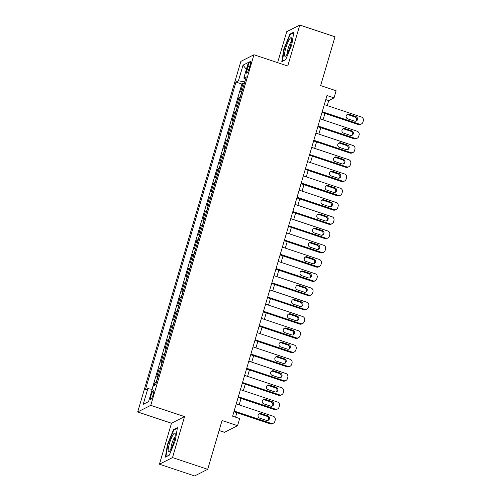 <?xml version="1.0" encoding="UTF-8"?>
<svg xmlns="http://www.w3.org/2000/svg" width="501" height="501" viewBox="0 0 501 501"><rect width="100%" height="100%" fill="white"/><g stroke="black" fill="none" stroke-linecap="round" stroke-linejoin="round"><path stroke-width="0.75" d="M153.237 394.393A4.835 0.908 -71.6 0 0 153.638 390.379A4.835 0.908 -71.6 0 0 150.976 395.539A4.835 0.908 -71.6 0 0 150.576 399.554A4.835 0.908 -71.6 0 0 153.237 394.393M219.125 430.516L224.479 432.3L237.555 425.675L239.653 418.548L232.614 416.199L326.99 95.541L334.029 97.889L336.127 90.762L320.64 85.596L335.006 36.786L299.798 25.05L286.729 31.676L277.61 62.644M159.424 464.214L194.626 475.95L207.702 469.324L172.501 457.582L184.556 416.613L150.763 405.347L137.687 411.972L171.48 423.239L159.424 464.214L172.501 457.582M150.763 405.347L253.951 54.753L240.875 61.385L137.687 411.972M242.033 91.263A6.043 1.108 -163.6 0 0 241.833 91.332L240.543 91.984L243.054 83.435L244.219 83.824M240.355 96.962A6.043 1.108 -163.6 0 0 240.154 97.031L238.864 97.689L240.023 98.071M238.864 97.689L236.347 106.237L237.637 105.586A6.043 1.108 -163.6 0 1 237.837 105.511M233.641 119.764A6.043 1.108 -163.6 0 0 233.441 119.833L232.151 120.49L234.668 111.936L235.833 112.324M229.445 134.017A6.043 1.108 -163.6 0 0 229.245 134.086L227.955 134.738L230.473 126.189L231.637 126.578M225.256 148.265A6.043 1.108 -163.6 0 0 225.049 148.34L223.759 148.991L226.277 140.443L227.441 140.831M221.06 162.518A6.043 1.108 -163.6 0 0 220.86 162.587L219.57 163.245L222.087 154.69L223.246 155.078M216.864 176.772A6.043 1.108 -163.6 0 0 216.664 176.84L215.374 177.492L217.891 168.943L219.056 169.332M212.668 191.019A6.043 1.108 -163.6 0 0 212.468 191.094L211.178 191.745L213.695 183.197L214.86 183.585M208.472 205.272A6.043 1.108 -163.6 0 0 208.272 205.341L206.982 205.999L209.499 197.444L210.664 197.832M204.283 219.526A6.043 1.108 -163.6 0 0 204.082 219.595L202.792 220.252L205.304 211.698L206.468 212.086M200.087 233.779A6.043 1.108 -163.6 0 0 199.886 233.848L198.596 234.499L201.114 225.951L202.279 226.339M195.891 248.026A6.043 1.108 -163.6 0 0 195.691 248.095L194.401 248.753L196.918 240.198L198.083 240.586M191.695 262.28A6.043 1.108 -163.6 0 0 191.495 262.349L190.205 263.006L192.722 254.452L193.887 254.84M187.506 276.533A6.043 1.108 -163.6 0 0 187.299 276.602L186.015 277.253L188.526 268.705L189.691 269.093M183.31 290.78A6.043 1.108 -163.6 0 0 183.109 290.856L181.819 291.507L184.337 282.959L185.495 283.347M179.114 305.034A6.043 1.108 -163.6 0 0 178.913 305.103L177.623 305.76L180.141 297.206L181.306 297.594M174.918 319.287A6.043 1.108 -163.6 0 0 174.717 319.356L173.427 320.007L175.945 311.459L177.11 311.847M170.728 333.534A6.043 1.108 -163.6 0 0 170.522 333.61L169.232 334.261L171.749 325.713L172.914 326.101M166.532 347.788A6.043 1.108 -163.6 0 0 166.332 347.857L165.042 348.514L167.553 339.96L168.718 340.348M162.337 362.041A6.043 1.108 -163.6 0 0 162.136 362.11L160.846 362.762L163.364 354.213L164.528 354.602M158.141 376.295A6.043 1.108 -163.6 0 0 157.94 376.364L156.65 377.015L159.168 368.467L160.333 368.855M247.945 66.163L247.018 69.301A4.684 0.877 -71.6 0 0 246.636 73.19A4.684 0.877 -71.6 0 0 249.21 68.192L250.137 65.055A4.684 0.877 -71.6 0 0 250.519 61.166A4.684 0.877 -71.6 0 0 247.945 66.163L249.642 66.733M244.801 81.857L238.432 80.811L235.958 82.064L145.359 389.897L147.833 388.644L143.217 404.32L148.59 401.595L153.206 385.92L155.679 384.668L246.279 76.835L243.805 78.087L245.584 79.183M238.432 80.811L243.048 65.13L248.421 62.406L243.805 78.087M243.054 83.435L241.87 84.036L152.016 389.333M156.462 381.994A6.043 1.108 16.4 0 0 156.262 382.063L154.972 382.714L154.176 385.426M159.168 368.467L160.458 367.809A6.043 1.108 16.4 0 1 160.658 367.74M163.364 354.213L164.654 353.562A6.043 1.108 16.4 0 1 164.854 353.487M167.553 339.96L168.843 339.309A6.043 1.108 16.4 0 1 169.05 339.24M171.749 325.713L173.039 325.055A6.043 1.108 16.4 0 1 173.24 324.986M175.945 311.459L177.235 310.808A6.043 1.108 16.4 0 1 177.435 310.733M180.141 297.206L181.431 296.554A6.043 1.108 16.4 0 1 181.631 296.486M184.337 282.959L185.627 282.301A6.043 1.108 16.4 0 1 185.827 282.232M188.526 268.705L189.816 268.048A6.043 1.108 16.4 0 1 190.017 267.979M192.722 254.452L194.012 253.8A6.043 1.108 16.4 0 1 194.213 253.731M196.918 240.198L198.208 239.547A6.043 1.108 16.4 0 1 198.409 239.478M201.114 225.951L202.404 225.293A6.043 1.108 16.4 0 1 202.604 225.225M205.304 211.698L206.594 211.046A6.043 1.108 16.4 0 1 206.8 210.971M209.499 197.444L210.789 196.793A6.043 1.108 16.4 0 1 210.99 196.724M213.695 183.197L214.985 182.539A6.043 1.108 16.4 0 1 215.186 182.47M217.891 168.943L219.181 168.292A6.043 1.108 16.4 0 1 219.382 168.217M222.087 154.69L223.377 154.039A6.043 1.108 16.4 0 1 223.578 153.97M226.277 140.443L227.567 139.785A6.043 1.108 16.4 0 1 227.767 139.716M230.473 126.189L231.763 125.538A6.043 1.108 16.4 0 1 231.963 125.463M234.668 111.936L235.958 111.285A6.043 1.108 16.4 0 1 236.159 111.216M237.555 425.675L222.068 420.508L207.702 469.324M253.951 54.753L287.743 66.026L299.798 25.05M327.247 105.605L328.731 100.576L334.029 97.889M235.545 417.176L236.867 412.692M239.165 404.889L241.062 398.439M243.361 390.636L245.258 384.186M247.557 376.383L249.454 369.938M251.746 362.135L253.644 355.685M255.942 347.882L257.84 341.432M260.138 333.628L262.036 327.178M264.334 319.381L266.231 312.931M268.523 305.128L270.427 298.677M272.719 290.874L274.617 284.424M276.915 276.627L278.813 270.177M281.111 262.374L283.009 255.923M285.301 248.12L287.205 241.67M289.497 233.867L291.394 227.423M293.692 219.62L295.59 213.169M297.888 205.366L299.786 198.916M302.084 191.113L303.982 184.669M306.274 176.866L308.171 170.415M310.47 162.612L312.367 156.162M314.666 148.359L316.563 141.908M318.861 134.111L320.759 127.661M323.051 119.858L324.955 113.408M325.794 99.599L328.731 100.576M241.87 84.036L235.958 82.064M154.972 382.714L156.137 383.102M147.833 388.644L152.191 389.358M246.367 69.376L243.048 65.13M143.217 404.32L148.615 401.508M283.873 48.885L281.794 61.642L285.733 59.644L291.751 44.896L293.83 32.139L289.891 34.137L283.873 48.885L284.261 49.017M184.556 416.613L171.48 423.239M169.338 455.127L175.35 440.373L177.429 427.622L173.49 429.62L167.478 444.368L165.399 457.125L169.338 455.127M290.605 34.375L289.891 34.137M167.866 444.5L167.478 444.368M174.21 429.858L173.49 429.62M324.316 104.628L361.334 116.971A3.025 2.918 63.1 0 1 363.313 120.76L362.893 122.188A3.025 2.918 63.1 0 1 359.236 124.098L322.218 111.754M322.018 112.431L358.353 124.542L359.236 124.098M355.885 116.564A2.417 2.336 -116.9 0 1 356.311 120.998A2.417 2.336 -116.9 0 1 354.545 121.123L347.788 118.869A2.417 2.336 -116.9 0 1 347.362 114.435A2.417 2.336 -116.9 0 1 349.128 114.309L355.885 116.564L355.002 117.009A2.417 2.336 -116.9 0 1 355.842 121.173M346.949 114.704A2.417 2.336 -116.9 0 1 348.245 114.76L355.002 117.009M361.44 123.941L360.557 124.392A3.025 2.918 -116.9 0 1 358.353 124.542M290.392 45.823A9.82 1.841 -71.6 0 0 291.601 38.383A9.82 1.841 -71.6 0 0 289.309 39.541A9.82 1.841 -71.6 0 0 285.795 48.152A9.82 1.841 -71.6 0 0 285.739 55.974A9.82 1.841 -71.6 0 0 290.392 45.823M291.45 41.32A6.726 1.259 -71.6 0 0 288.188 48.34A6.726 1.259 -71.6 0 0 287.374 53.532M282.414 61.329L284.28 48.916L290.104 34.625L293.718 32.797M285.795 59.487L282.263 61.279M175.206 433.86A9.82 1.841 -71.6 0 0 171.073 438.845A9.82 1.841 -71.6 0 0 168.186 451.069A9.82 1.841 -71.6 0 0 169.344 451.451A9.82 1.841 -71.6 0 0 173.446 443.047A9.82 1.841 -71.6 0 0 175.206 433.866A9.82 1.841 -71.6 0 0 175.206 433.86M175.056 436.797A6.726 1.259 -71.6 0 0 172.212 442.483A6.726 1.259 -71.6 0 0 170.96 448.915A6.726 1.259 -71.6 0 0 170.979 449.015M169.401 454.964L165.869 456.755L167.879 444.4L173.709 430.108L177.323 428.274M320.12 118.881L357.138 131.224A3.025 2.918 63.1 0 1 359.117 135.013L358.697 136.435A3.025 2.918 63.1 0 1 355.04 138.345L318.022 126.008M317.822 126.684L354.157 138.796L355.04 138.345M351.696 130.817A2.417 2.336 -116.9 0 1 352.115 135.251A2.417 2.336 -116.9 0 1 350.349 135.376L343.592 133.122A2.417 2.336 -116.9 0 1 343.172 128.682A2.417 2.336 -116.9 0 1 344.932 128.563L351.696 130.817L350.813 131.262A2.417 2.336 -116.9 0 1 351.646 135.427M342.753 128.957A2.417 2.336 -116.9 0 1 344.049 129.007L350.813 131.262M357.251 138.195L356.368 138.639A3.025 2.918 -116.9 0 1 354.157 138.796M315.924 133.128L352.948 145.472A3.025 2.918 63.1 0 1 354.921 149.26L354.501 150.688A3.025 2.918 63.1 0 1 350.85 152.598L313.826 140.255M313.632 140.931L349.967 153.049L350.85 152.598M347.5 145.065A2.417 2.336 -116.9 0 1 347.919 149.505A2.417 2.336 -116.9 0 1 346.153 149.63L339.396 147.375A2.417 2.336 -116.9 0 1 338.977 142.935A2.417 2.336 -116.9 0 1 340.743 142.81L347.5 145.065L346.617 145.515A2.417 2.336 -116.9 0 1 347.456 149.68M338.557 143.211A2.417 2.336 -116.9 0 1 339.853 143.261L346.617 145.515M353.055 152.448L352.172 152.893A3.025 2.918 -116.9 0 1 349.967 153.049M311.728 147.382L348.752 159.725A3.025 2.918 63.1 0 1 350.731 163.514L350.312 164.942A3.025 2.918 63.1 0 1 346.654 166.852L309.637 154.508M309.436 155.185L345.771 167.296L346.654 166.852M343.304 159.318A2.417 2.336 -116.9 0 1 343.724 163.752A2.417 2.336 -116.9 0 1 341.964 163.877L335.2 161.623A2.417 2.336 -116.9 0 1 334.781 157.189A2.417 2.336 -116.9 0 1 336.547 157.064L343.304 159.318L342.421 159.763A2.417 2.336 -116.9 0 1 343.26 163.927M334.361 157.458A2.417 2.336 -116.9 0 1 335.664 157.514L342.421 159.763M348.859 166.695L347.976 167.146A3.025 2.918 -116.9 0 1 345.771 167.296M307.539 161.635L344.556 173.979A3.025 2.918 63.1 0 1 346.535 177.767L346.116 179.189A3.025 2.918 63.1 0 1 342.459 181.105L305.441 168.762M305.241 169.438L341.576 181.55L342.459 181.105M339.108 173.571A2.417 2.336 -116.9 0 1 339.534 178.005A2.417 2.336 -116.9 0 1 337.768 178.131L331.011 175.876A2.417 2.336 -116.9 0 1 330.585 171.442A2.417 2.336 -116.9 0 1 332.351 171.317L339.108 173.571L338.225 174.016A2.417 2.336 -116.9 0 1 339.064 178.181M330.172 171.711A2.417 2.336 -116.9 0 1 331.468 171.762L338.225 174.016M344.663 180.949L343.78 181.393A3.025 2.918 -116.9 0 1 341.576 181.55M303.343 175.889L340.361 188.226A3.025 2.918 63.1 0 1 342.34 192.021L341.92 193.442A3.025 2.918 63.1 0 1 338.263 195.352L301.245 183.009M301.045 183.685L337.38 195.803L338.263 195.352M334.912 187.819A2.417 2.336 -116.9 0 1 335.338 192.259A2.417 2.336 -116.9 0 1 333.572 192.384L326.815 190.13A2.417 2.336 -116.9 0 1 326.395 185.689A2.417 2.336 -116.9 0 1 328.155 185.57L334.912 187.819L334.029 188.27A2.417 2.336 -116.9 0 1 334.868 192.434M325.976 185.965A2.417 2.336 -116.9 0 1 327.272 186.015L334.029 188.27M340.467 195.202L339.584 195.647A3.025 2.918 -116.9 0 1 337.38 195.803M299.147 190.136L336.165 202.479A3.025 2.918 63.1 0 1 338.144 206.268L337.724 207.696A3.025 2.918 63.1 0 1 334.073 209.606L297.049 197.262M296.855 197.939L333.184 210.051L334.073 209.606M330.723 202.072A2.417 2.336 -116.9 0 1 331.142 206.512A2.417 2.336 -116.9 0 1 329.376 206.631L322.619 204.377A2.417 2.336 -116.9 0 1 322.199 199.943A2.417 2.336 -116.9 0 1 323.959 199.818L330.723 202.072L329.84 202.523A2.417 2.336 -116.9 0 1 330.679 206.681M321.78 200.218A2.417 2.336 -116.9 0 1 323.076 200.268L329.84 202.523M336.277 209.449L335.394 209.9A3.025 2.918 -116.9 0 1 333.184 210.051M294.951 204.389L331.975 216.733A3.025 2.918 63.1 0 1 333.948 220.521L333.528 221.943A3.025 2.918 63.1 0 1 329.877 223.859L292.86 211.516M292.659 212.192L328.994 224.304L329.877 223.859M326.527 216.326A2.417 2.336 -116.9 0 1 326.946 220.759A2.417 2.336 -116.9 0 1 325.187 220.885L318.423 218.63A2.417 2.336 -116.9 0 1 318.003 214.196A2.417 2.336 -116.9 0 1 319.77 214.071L326.527 216.326L325.644 216.77A2.417 2.336 -116.9 0 1 326.483 220.935M317.584 214.466A2.417 2.336 -116.9 0 1 318.886 214.516L325.644 216.77M332.082 223.703L331.199 224.154A3.025 2.918 -116.9 0 1 328.994 224.304M290.762 218.643L327.779 230.986A3.025 2.918 63.1 0 1 329.758 234.775L329.339 236.196A3.025 2.918 63.1 0 1 325.681 238.107L288.664 225.763M288.463 226.439L324.798 238.557L325.681 238.107M322.331 230.573A2.417 2.336 -116.9 0 1 322.757 235.013A2.417 2.336 -116.9 0 1 320.991 235.138L314.233 232.884A2.417 2.336 -116.9 0 1 313.808 228.443A2.417 2.336 -116.9 0 1 315.574 228.324L322.331 230.573L321.448 231.024A2.417 2.336 -116.9 0 1 322.287 235.188M313.394 228.719A2.417 2.336 -116.9 0 1 314.691 228.769L321.448 231.024M327.886 237.956L327.003 238.401A3.025 2.918 -116.9 0 1 324.798 238.557M286.566 232.89L323.583 245.233A3.025 2.918 63.1 0 1 325.562 249.022L325.143 250.45A3.025 2.918 63.1 0 1 321.485 252.36L284.468 240.017M284.267 240.693L320.602 252.811L321.485 252.36M318.135 244.826A2.417 2.336 -116.9 0 1 318.561 249.266A2.417 2.336 -116.9 0 1 316.795 249.385L310.038 247.137A2.417 2.336 -116.9 0 1 309.612 242.697A2.417 2.336 -116.9 0 1 311.378 242.572L318.135 244.826L317.252 245.277A2.417 2.336 -116.9 0 1 318.091 249.442M309.198 242.972A2.417 2.336 -116.9 0 1 310.495 243.023L317.252 245.277M323.69 252.203L322.807 252.654A3.025 2.918 -116.9 0 1 320.602 252.811M282.37 247.143L319.387 259.487A3.025 2.918 63.1 0 1 321.366 263.275L320.947 264.703A3.025 2.918 63.1 0 1 317.29 266.613L280.272 254.27M280.072 254.946L316.407 267.058L317.29 266.613M313.945 259.08A2.417 2.336 -116.9 0 1 314.365 263.513A2.417 2.336 -116.9 0 1 312.599 263.639L305.842 261.384A2.417 2.336 -116.9 0 1 305.422 256.95A2.417 2.336 -116.9 0 1 307.182 256.825L313.945 259.08L313.062 259.524A2.417 2.336 -116.9 0 1 313.902 263.689M305.003 257.22A2.417 2.336 -116.9 0 1 306.299 257.276L313.062 259.524M319.5 266.457L318.617 266.908A3.025 2.918 -116.9 0 1 316.407 267.058M278.174 261.397L315.198 273.74A3.025 2.918 63.1 0 1 317.171 277.529L316.751 278.951A3.025 2.918 63.1 0 1 313.1 280.861L276.076 268.523M275.882 269.2L312.217 281.311L313.1 280.861M309.75 273.333A2.417 2.336 -116.9 0 1 310.169 277.767A2.417 2.336 -116.9 0 1 308.409 277.892L301.646 275.638A2.417 2.336 -116.9 0 1 301.226 271.198A2.417 2.336 -116.9 0 1 302.992 271.079L309.75 273.333L308.866 273.778A2.417 2.336 -116.9 0 1 309.706 277.942M300.807 271.473A2.417 2.336 -116.9 0 1 302.109 271.523L308.866 273.778M315.304 280.71L314.421 281.155A3.025 2.918 -116.9 0 1 312.217 281.311M273.984 275.644L311.002 287.987A3.025 2.918 63.1 0 1 312.981 291.776L312.561 293.204A3.025 2.918 63.1 0 1 308.904 295.114L271.886 282.771M271.686 283.447L308.021 295.565L308.904 295.114M305.554 287.58A2.417 2.336 -116.9 0 1 305.973 292.02A2.417 2.336 -116.9 0 1 304.213 292.139L297.45 289.891A2.417 2.336 -116.9 0 1 297.03 285.451A2.417 2.336 -116.9 0 1 298.796 285.326L305.554 287.58L304.671 288.031A2.417 2.336 -116.9 0 1 305.51 292.196M296.617 285.727A2.417 2.336 -116.9 0 1 297.913 285.777L304.671 288.031M311.108 294.957L310.225 295.408A3.025 2.918 -116.9 0 1 308.021 295.565M269.788 289.897L306.806 302.241A3.025 2.918 63.1 0 1 308.785 306.03L308.365 307.457A3.025 2.918 63.1 0 1 304.708 309.368L267.691 297.024M267.49 297.7L303.825 309.812L304.708 309.368M301.358 301.834A2.417 2.336 -116.9 0 1 301.784 306.268A2.417 2.336 -116.9 0 1 300.018 306.393L293.26 304.138A2.417 2.336 -116.9 0 1 292.834 299.704A2.417 2.336 -116.9 0 1 294.601 299.579L301.358 301.834L300.475 302.278A2.417 2.336 -116.9 0 1 301.314 306.443M292.421 299.974A2.417 2.336 -116.9 0 1 293.718 300.03L300.475 302.278M306.913 309.211L306.03 309.662A3.025 2.918 -116.9 0 1 303.825 309.812M265.593 304.151L302.61 316.494A3.025 2.918 63.1 0 1 304.589 320.283L304.17 321.705A3.025 2.918 63.1 0 1 300.512 323.621L263.495 311.278M263.294 311.954L299.629 324.066L300.512 323.621M297.168 316.087A2.417 2.336 -116.9 0 1 297.588 320.521A2.417 2.336 -116.9 0 1 295.822 320.646L289.064 318.392A2.417 2.336 -116.9 0 1 288.645 313.958A2.417 2.336 -116.9 0 1 290.405 313.833L297.168 316.087L296.279 316.532A2.417 2.336 -116.9 0 1 297.118 320.696M288.225 314.227A2.417 2.336 -116.9 0 1 289.522 314.277L296.279 316.532M302.723 323.464L301.834 323.909A3.025 2.918 -116.9 0 1 299.629 324.066M261.397 318.398L298.414 330.741A3.025 2.918 63.1 0 1 300.393 334.53L299.974 335.958A3.025 2.918 63.1 0 1 296.323 337.868L259.299 325.525M259.105 326.201L295.44 338.319L296.323 337.868M292.972 330.334A2.417 2.336 -116.9 0 1 293.392 334.774A2.417 2.336 -116.9 0 1 291.626 334.9L284.869 332.645A2.417 2.336 -116.9 0 1 284.449 328.205A2.417 2.336 -116.9 0 1 286.209 328.08L292.972 330.334L292.089 330.785A2.417 2.336 -116.9 0 1 292.928 334.95M284.029 328.481A2.417 2.336 -116.9 0 1 285.326 328.531L292.089 330.785M298.527 337.718L297.644 338.162A3.025 2.918 -116.9 0 1 295.44 338.319M257.201 332.651L294.225 344.995A3.025 2.918 63.1 0 1 296.197 348.784L295.778 350.212A3.025 2.918 63.1 0 1 292.127 352.122L255.109 339.778M254.909 340.455L291.244 352.566L292.127 352.122M288.776 344.588A2.417 2.336 -116.9 0 1 289.196 349.028A2.417 2.336 -116.9 0 1 287.436 349.147L280.673 346.892A2.417 2.336 -116.9 0 1 280.253 342.459A2.417 2.336 -116.9 0 1 282.019 342.333L288.776 344.588L287.893 345.039A2.417 2.336 -116.9 0 1 288.733 349.197M279.834 342.734A2.417 2.336 -116.9 0 1 281.136 342.784L287.893 345.039M294.331 351.965L293.448 352.416A3.025 2.918 -116.9 0 1 291.244 352.566M253.011 346.905L290.029 359.248A3.025 2.918 63.1 0 1 292.008 363.037L291.588 364.459A3.025 2.918 63.1 0 1 287.931 366.375L250.913 354.032M250.713 354.708L287.048 366.82L287.931 366.375M284.581 358.841A2.417 2.336 -116.9 0 1 285.006 363.275A2.417 2.336 -116.9 0 1 283.24 363.4L276.483 361.146A2.417 2.336 -116.9 0 1 276.057 356.712A2.417 2.336 -116.9 0 1 277.823 356.587L284.581 358.841L283.698 359.286A2.417 2.336 -116.9 0 1 284.537 363.45M275.644 356.981A2.417 2.336 -116.9 0 1 276.94 357.031L283.698 359.286M290.135 366.218L289.252 366.663A3.025 2.918 -116.9 0 1 287.048 366.82M248.815 361.158L285.833 373.502A3.025 2.918 63.1 0 1 287.812 377.291L287.392 378.712A3.025 2.918 63.1 0 1 283.735 380.622L246.717 368.279M246.517 368.955L282.852 381.073L283.735 380.622M280.385 373.088A2.417 2.336 -116.9 0 1 280.81 377.529A2.417 2.336 -116.9 0 1 279.044 377.654L272.287 375.399A2.417 2.336 -116.9 0 1 271.861 370.959A2.417 2.336 -116.9 0 1 273.627 370.84L280.385 373.088L279.502 373.539A2.417 2.336 -116.9 0 1 280.341 377.704M271.448 371.235A2.417 2.336 -116.9 0 1 272.744 371.285L279.502 373.539M285.939 380.472L285.056 380.917A3.025 2.918 -116.9 0 1 282.852 381.073M244.62 375.406L281.637 387.749A3.025 2.918 63.1 0 1 283.616 391.538L283.197 392.966A3.025 2.918 63.1 0 1 279.539 394.876L242.522 382.532M242.321 383.209L278.656 395.327L279.539 394.876M276.195 387.342A2.417 2.336 -116.9 0 1 276.615 391.782A2.417 2.336 -116.9 0 1 274.849 391.901L268.091 389.653A2.417 2.336 -116.9 0 1 267.672 385.213A2.417 2.336 -116.9 0 1 269.432 385.087L276.195 387.342L275.312 387.793A2.417 2.336 -116.9 0 1 276.151 391.957M267.252 385.488A2.417 2.336 -116.9 0 1 268.549 385.538L275.312 387.793M281.75 394.719L280.867 395.17A3.025 2.918 -116.9 0 1 278.656 395.327M240.424 389.659L277.448 402.002A3.025 2.918 63.1 0 1 279.42 405.791L279.001 407.219A3.025 2.918 63.1 0 1 275.35 409.129L238.326 396.786M238.132 397.462L274.467 409.574L275.35 409.129M271.999 401.595A2.417 2.336 -116.9 0 1 272.419 406.029A2.417 2.336 -116.9 0 1 270.659 406.154L263.895 403.9A2.417 2.336 -116.9 0 1 263.476 399.466A2.417 2.336 -116.9 0 1 265.242 399.341L271.999 401.595L271.116 402.04A2.417 2.336 -116.9 0 1 271.955 406.205M263.056 399.735A2.417 2.336 -116.9 0 1 264.359 399.785L271.116 402.04M277.554 408.973L276.671 409.423A3.025 2.918 -116.9 0 1 274.467 409.574M236.234 403.912L273.252 416.256A3.025 2.918 63.1 0 1 275.231 420.045L274.811 421.466A3.025 2.918 63.1 0 1 271.154 423.376L234.136 411.039M233.936 411.709L270.271 423.827L271.154 423.376M267.803 415.849A2.417 2.336 -116.9 0 1 268.229 420.283A2.417 2.336 -116.9 0 1 266.463 420.408L259.706 418.153A2.417 2.336 -116.9 0 1 259.28 413.713A2.417 2.336 -116.9 0 1 261.046 413.594L267.803 415.849L266.92 416.293A2.417 2.336 -116.9 0 1 267.759 420.458M258.867 413.989A2.417 2.336 -116.9 0 1 260.163 414.039L266.92 416.293M273.358 423.226L272.475 423.671A3.025 2.918 -116.9 0 1 270.271 423.827M240.154 97.031L241.833 91.332M156.262 382.063L157.94 376.364M160.458 367.809L162.136 362.11M164.654 353.562L166.332 347.857M168.843 339.309L170.522 333.61M173.039 325.055L174.717 319.356M177.235 310.808L178.913 305.103M181.431 296.554L183.109 290.856M185.627 282.301L187.299 276.602M189.816 268.048L191.495 262.349M194.012 253.8L195.691 248.095M198.208 239.547L199.886 233.848M202.404 225.293L204.082 219.595M206.594 211.046L208.272 205.341M210.789 196.793L212.468 191.094M214.985 182.539L216.664 176.84M219.181 168.292L220.86 162.587M223.377 154.039L225.049 148.34M227.567 139.785L229.245 134.086M231.763 125.538L233.441 119.833M235.958 111.285L237.637 105.586M248.659 69.846L247.018 69.301M349.128 114.309L348.245 114.76M344.932 128.563L344.049 129.007M340.743 142.81L339.853 143.261M336.547 157.064L335.664 157.514M332.351 171.317L331.468 171.762M328.155 185.57L327.272 186.015M323.959 199.818L323.076 200.268M319.77 214.071L318.886 214.516M315.574 228.324L314.691 228.769M311.378 242.572L310.495 243.023M307.182 256.825L306.299 257.276M302.992 271.079L302.109 271.523M298.796 285.326L297.913 285.777M294.601 299.579L293.718 300.03M290.405 313.833L289.522 314.277M286.209 328.08L285.326 328.531M282.019 342.333L281.136 342.784M277.823 356.587L276.94 357.031M273.627 370.84L272.744 371.285M269.432 385.087L268.549 385.538M265.242 399.341L264.359 399.785M261.046 413.594L260.163 414.039"/></g></svg>
